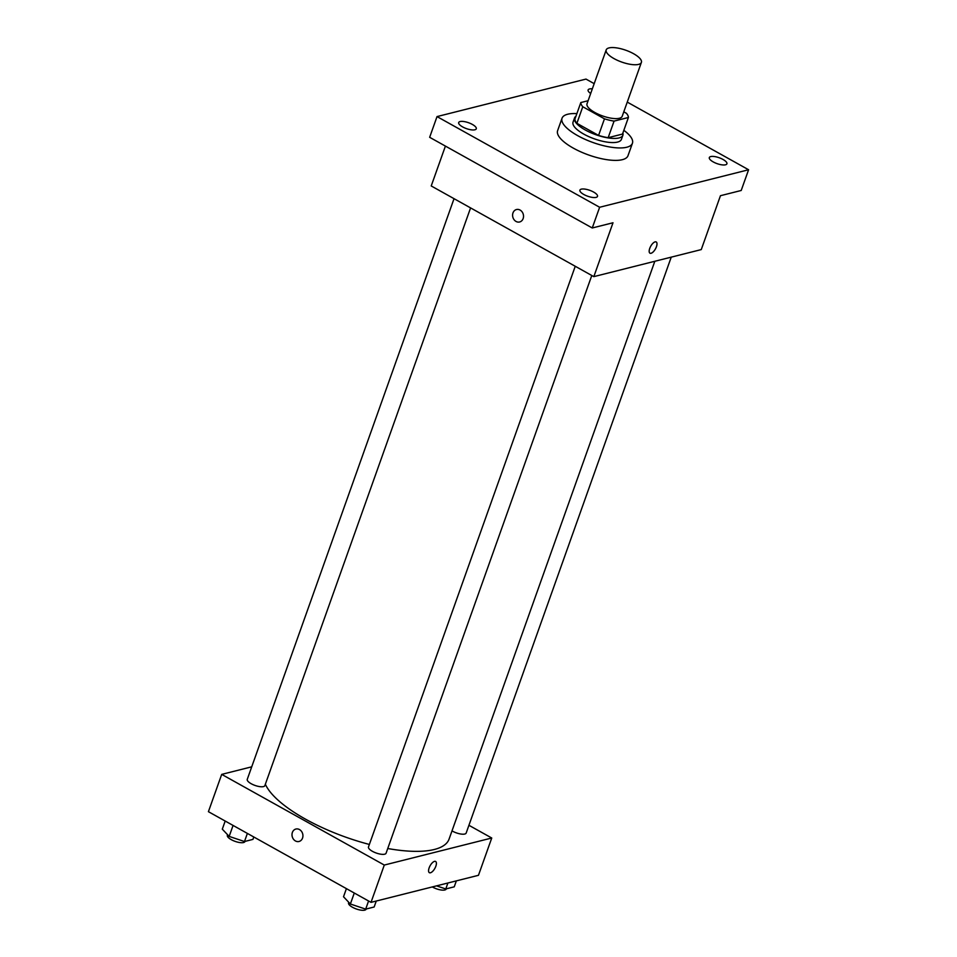 <?xml version="1.0" encoding="UTF-8"?>
<svg xmlns="http://www.w3.org/2000/svg" width="957" height="957" viewBox="0 0 957 957"><rect width="100%" height="100%" fill="white"/><g stroke="black" fill="none" stroke-linecap="round" stroke-linejoin="round"><path stroke-width="1.44" d="M633.558 53.7A18.673 6.256 -160.4 0 1 641.381 62.42A18.673 6.256 -160.4 0 1 621.691 62.049A18.673 6.256 -160.4 0 1 606.2 49.896A18.673 6.256 -160.4 0 1 633.558 53.7M641.381 62.42L622.206 116.287A18.673 6.256 -160.4 0 1 602.515 115.917A18.673 6.256 -160.4 0 1 587.024 103.763L606.2 49.896M588.1 100.724L580.815 102.555A25.085 8.41 -160.4 0 0 582.777 106.741L604.465 118.835A25.085 8.41 -160.4 0 0 614.071 121.108L628.402 117.496A25.085 8.41 -160.4 0 0 626.44 113.309L623.797 111.825M614.071 121.108L608.173 137.676L622.505 134.076L628.402 117.496M608.173 137.676A25.085 8.41 -160.4 0 1 598.568 135.416L604.465 118.835M580.815 102.555L574.918 119.135A25.085 8.41 -160.4 0 0 576.88 123.321L598.568 135.416M575.923 116.287A25.683 8.601 19.6 0 0 574.523 117.986A25.683 8.601 19.6 0 0 590.325 132.509A25.683 8.601 19.6 0 0 619.035 137.94A25.683 8.601 19.6 0 0 622.899 135.212A25.683 8.601 19.6 0 0 622.887 133.011M622.899 135.212L621.428 139.363A25.683 8.601 -160.4 0 1 617.564 142.079A25.683 8.601 -160.4 0 1 588.854 136.648A25.683 8.601 -160.4 0 1 573.04 122.137L574.523 117.986M576.88 123.321L582.777 106.741M623.832 130.319A37.347 12.513 -160.4 0 1 632.421 143.275A37.347 12.513 -160.4 0 1 593.041 142.533A37.347 12.513 -160.4 0 1 562.046 118.213A37.347 12.513 -160.4 0 1 576.88 113.608M632.421 143.275L627.995 155.704A37.347 12.513 -160.4 0 1 588.603 154.974A37.347 12.513 -160.4 0 1 557.62 130.654L562.046 118.213M460.102 121.551A9.343 3.134 -160.4 0 1 470.545 123.525A9.343 3.134 -160.4 0 1 476.287 128.8A9.343 3.134 -160.4 0 1 466.442 128.621A9.343 3.134 -160.4 0 1 458.69 122.544A9.343 3.134 -160.4 0 1 460.102 121.551M590.672 93.487A9.343 3.134 -160.4 0 1 588.112 89.958A9.343 3.134 -160.4 0 1 589.524 88.965A9.343 3.134 -160.4 0 1 592.335 88.834M710.728 156.565A9.343 3.134 -160.4 0 1 721.171 158.539A9.343 3.134 -160.4 0 1 726.913 163.814A9.343 3.134 -160.4 0 1 717.068 163.635A9.343 3.134 -160.4 0 1 709.328 157.546A9.343 3.134 -160.4 0 1 710.728 156.565M581.318 189.139A9.343 3.134 -160.4 0 1 591.749 191.125A9.343 3.134 -160.4 0 1 597.503 196.4A9.343 3.134 -160.4 0 1 587.658 196.209A9.343 3.134 -160.4 0 1 579.906 190.132A9.343 3.134 -160.4 0 1 581.318 189.139M594.177 83.654L585.983 79.084L437.026 116.587L599.632 207.262L748.589 169.76L627.254 102.1M445.412 146.098L431.224 185.957L593.83 276.633L701.266 249.586L720.454 195.707L741.208 190.479L748.589 169.76M437.026 116.587L429.657 137.306L592.251 227.981L599.632 207.262M592.251 227.981L613.006 222.766L593.83 276.633M656.203 241.954A6.424 2.715 -60.9 0 1 656.43 246.727A6.424 2.715 -60.9 0 1 649.959 253.174A6.424 2.715 -60.9 0 1 650.712 246.248A6.424 2.715 -60.9 0 1 656.203 241.965A6.424 2.715 -60.9 0 1 656.442 246.727A6.424 2.715 -60.9 0 1 649.947 253.174M520.094 210.061A6.424 5.407 75.9 0 1 523.527 216.557A6.424 5.407 75.9 0 1 519.627 221.976A6.424 5.407 75.9 0 1 512.82 217.072A6.424 5.407 75.9 0 1 516.493 209.535A6.424 5.407 75.9 0 1 520.094 210.061M519.627 221.976A6.424 5.407 75.9 0 1 512.82 217.072A6.424 5.407 75.9 0 1 516.493 209.523M654.827 261.273L449.084 839.086A98.045 32.849 -160.4 0 1 387.741 848.512M369.366 844.445A98.045 32.849 -160.4 0 1 265.352 784.226M591.785 275.496L386.078 853.213A9.343 3.134 -160.4 0 1 376.233 853.022A9.343 3.134 -160.4 0 1 368.481 846.945L575.253 266.273M671.24 257.146L466.167 833.045A9.343 3.134 -160.4 0 1 460.831 834.026A9.343 3.134 -160.4 0 1 452.003 830.867M470.581 207.896L264.862 785.613A9.343 3.134 -160.4 0 1 255.017 785.434A9.343 3.134 -160.4 0 1 247.265 779.345L454.037 198.673M251.727 766.82L221.701 774.38L384.295 865.056L491.742 838.009L468.93 825.293M221.701 774.38L208.411 811.68L371.017 902.355L384.295 865.056M371.017 902.355L478.464 875.308L491.742 838.009M435.602 861.467A6.424 2.715 -60.9 0 1 435.842 866.229A6.424 2.715 -60.9 0 1 429.358 872.676A6.424 2.715 -60.9 0 1 430.112 865.75A6.424 2.715 -60.9 0 1 435.614 861.467A6.424 2.715 -60.9 0 1 435.842 866.229A6.424 2.715 -60.9 0 1 429.358 872.676M299.493 829.563A6.424 5.407 75.9 0 1 302.926 836.059A6.424 5.407 75.9 0 1 299.027 841.478A6.424 5.407 75.9 0 1 292.22 836.574A6.424 5.407 75.9 0 1 295.892 829.037A6.424 5.407 75.9 0 1 299.493 829.563M299.027 841.478A6.424 5.407 75.9 0 1 292.22 836.574A6.424 5.407 75.9 0 1 295.892 829.037M225.194 821.034L222.299 829.157L229.166 836.406L244.478 841.526L252.935 839.397L253.796 836.98M229.166 836.406L233.077 825.424M244.478 841.526L247.373 833.403M244.992 841.394L244.944 841.55A9.343 3.134 -160.4 0 1 235.099 841.37A9.343 3.134 -160.4 0 1 227.347 835.294L227.551 834.707M436.524 885.859L445.783 888.957L454.24 886.828L456.357 880.871M445.783 888.957L447.9 883M446.297 888.826L446.249 888.981A9.343 3.134 -160.4 0 1 432.289 886.924M346.41 888.634L343.515 896.757L350.37 904.006L365.694 909.126L374.151 906.997L376.268 901.027M350.37 904.006L354.281 893.025M365.694 909.126L368.577 900.992M366.208 908.994L366.148 909.15A9.343 3.134 -160.4 0 1 356.303 908.971A9.343 3.134 -160.4 0 1 348.563 902.882L348.767 902.307"/></g></svg>
